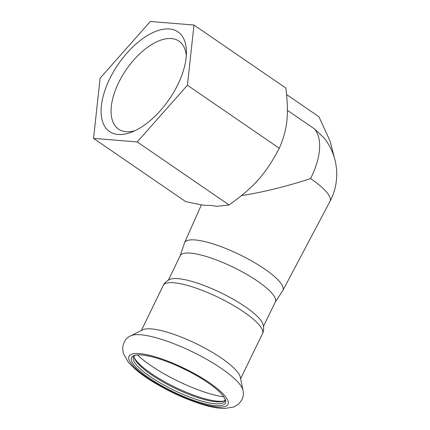 <?xml version="1.0" encoding="UTF-8"?>
<svg xmlns="http://www.w3.org/2000/svg" width="430" height="430" viewBox="0 0 430 430"><rect width="100%" height="100%" fill="white"/><g stroke="black" fill="none" stroke-linecap="round" stroke-linejoin="round"><path stroke-width="0.64" d="M243.02 390.359L240.289 377.196A55.164 13.351 -154.1 0 0 205.341 348.359A55.164 13.351 -154.1 0 0 151.371 328.907A55.164 13.351 -154.1 0 0 142.728 329.821L130.698 335.819C126.221 337.727 123.528 341.759 122.614 347.929L123.27 353.186L127.828 361.506C133.494 368.402 142.271 375.433 154.155 382.592C168.571 391.246 183.357 398.126 198.515 403.233C208.625 406.619 217.311 408.376 224.567 408.5L234.011 406.914L238.542 404.168L241.934 399.755C243.358 396.567 243.719 393.439 243.02 390.359A63.506 15.373 -154.1 0 0 202.783 357.163A63.506 15.373 -154.1 0 0 140.648 334.766A63.506 15.373 -154.1 0 0 130.698 335.819M141.545 354.97A52.164 12.626 -154.1 0 0 134.423 355.422A52.164 12.626 -154.1 0 0 172.978 391.676A52.164 12.626 -154.1 0 0 225.309 399.551A52.164 12.626 -154.1 0 0 191.044 372.541A52.164 12.626 -154.1 0 0 141.545 354.97M135.385 355.175A50.756 12.287 -154.1 0 0 133.434 356.916A50.756 12.287 -154.1 0 0 173.725 390.139A50.756 12.287 -154.1 0 0 224.745 401.26A50.756 12.287 -154.1 0 0 224.906 398.642M134.106 356.008A50.756 12.287 -154.1 0 0 134.509 358.378A50.756 12.287 -154.1 0 0 174.693 388.139A50.756 12.287 -154.1 0 0 222.933 401.314A50.756 12.287 -154.1 0 0 225.046 400.169M134.241 357.534A52.164 12.626 -154.1 0 0 175.144 387.215A52.164 12.626 -154.1 0 0 223.761 401.002M263.488 326.316L275.345 301.892A52.868 12.798 -154.1 0 0 246.213 274.066A52.868 12.798 -154.1 0 0 190.339 253.109A52.868 12.798 -154.1 0 0 180.229 255.705L168.367 280.129M163.228 285.466A55.164 13.351 -154.1 0 1 173.779 282.757A55.164 13.351 -154.1 0 1 232.076 304.623A55.164 13.351 -154.1 0 1 262.472 333.659C263.832 330.95 264.004 327.821 262.999 324.268A52.868 12.798 -154.1 0 0 228.733 296.775A52.868 12.798 -154.1 0 0 177.945 278.64A52.868 12.798 -154.1 0 0 170.28 279.247C166.867 280.65 164.518 282.725 163.228 285.466L141.357 330.503M134.886 130.725A53.384 27.337 124.5 0 1 118.562 129.156A53.384 27.337 124.5 0 1 122.152 76.099A53.384 27.337 124.5 0 1 171.387 38.544A53.384 27.337 124.5 0 1 178.961 41.119A53.384 27.337 124.5 0 1 186.298 55.787M169.382 28.966A60.431 30.944 -55.5 0 0 105.683 88.263A60.431 30.944 -55.5 0 0 131.532 132.16A60.431 30.944 -55.5 0 0 186.432 52.143A60.431 30.944 -55.5 0 0 169.382 28.966M100.109 78.19L150.323 21.5L193.978 25.026L187.426 85.237L137.218 141.927L93.557 138.401L100.109 78.19M286.6 94.557L318.899 116.713L330.095 141.104L335.309 161.395M241.531 195.623C262.01 192.489 288.707 185.889 310.562 178.557A58.125 14.072 25.9 0 1 329.982 201.401A58.157 58.157 0 0 0 324.069 137.971L314.384 128.833L287.401 110.333M93.557 138.401L185.427 201.428C193.543 203.385 200.278 204.723 205.631 205.449A55.938 13.54 25.9 0 1 216.763 206.346L229.082 204.954C253.99 187.195 265.804 173.86 279.296 148.269C287.509 129.161 289.051 114.993 285.848 88.053L193.978 25.026M180.138 255.882L184.459 243.014A54.631 13.223 25.9 0 1 184.572 242.73A54.631 13.223 25.9 0 1 239.537 254.598A54.631 13.223 25.9 0 1 282.859 290.454A54.631 13.223 25.9 0 1 282.704 290.718L275.259 302.07M329.982 201.401L282.859 290.454M180.079 256.076A52.868 12.798 25.9 0 1 233.377 267.288A52.868 12.798 25.9 0 1 275.152 302.242M187.426 85.237L279.296 148.269M137.218 141.927L229.082 204.954M139.546 353.6A54.986 13.309 -154.1 0 0 171.081 391.51A54.986 13.309 -154.1 0 0 224.847 395.847A54.986 13.309 -154.1 0 0 139.546 353.6M137.46 354.906A59.388 14.373 -154.1 0 0 223.837 396.847M180.686 367.381A50.724 12.276 -154.1 0 0 187.303 370.596M310.562 178.557A58.157 29.783 -55.5 0 0 314.384 128.833M262.472 333.659L240.601 378.696M184.572 242.73L201.396 204.793"/></g></svg>
